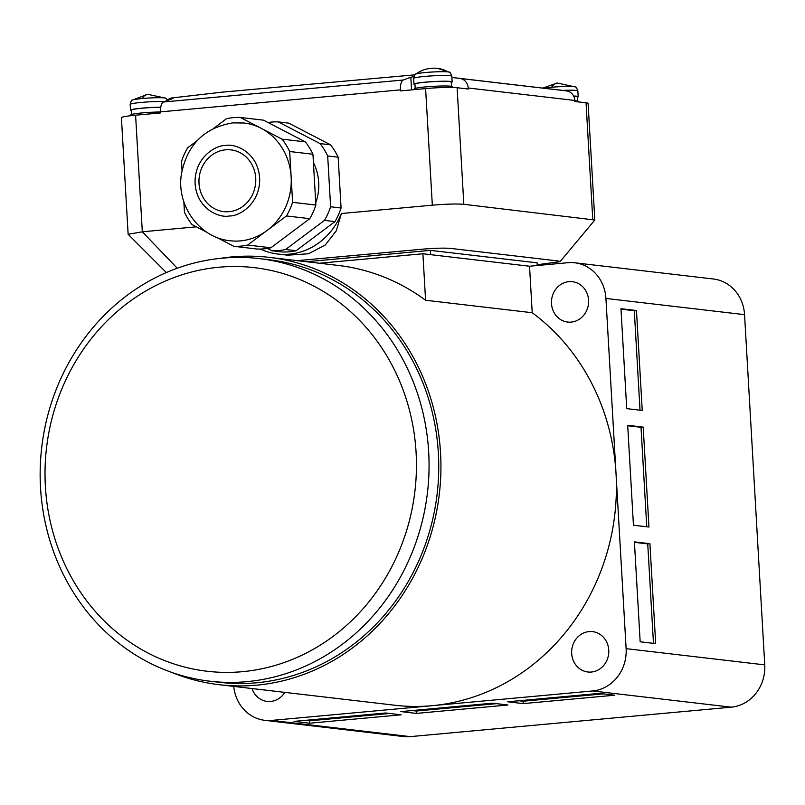 <?xml version="1.0" encoding="UTF-8"?>
<svg xmlns="http://www.w3.org/2000/svg" width="805" height="805" viewBox="0 0 805 805"><rect width="100%" height="100%" fill="white"/><g stroke="black" fill="none" stroke-linecap="round" stroke-linejoin="round"><path stroke-width="1.21" d="M220.308 258.355A215.126 196.38 96.7 0 1 231.951 256.906A215.126 196.38 96.7 0 1 269.283 257.369A215.126 196.38 96.7 0 1 440.838 473.451A215.126 196.38 96.7 0 1 256.644 685.166A215.126 196.38 96.7 0 1 219.312 684.713A215.126 196.38 96.7 0 1 171.878 672.447M233.742 686.403A39.204 35.782 -83.3 0 0 264.825 720.334A39.204 35.782 -83.3 0 0 271.627 720.415L432.114 705.693A215.126 196.38 -83.3 0 0 616.026 473.551A215.126 196.38 -83.3 0 0 532.216 312.722L425.583 300.255A215.126 196.38 -83.3 0 0 338.12 265.419L269.283 257.369M588.576 300.174A20.316 18.545 96.7 0 1 567.676 322.06A20.316 18.545 96.7 0 1 551.506 303.576A20.316 18.545 96.7 0 1 572.395 281.7A20.316 18.545 96.7 0 1 588.576 300.174M608.751 650.108A20.316 18.545 96.7 0 1 587.861 671.994A20.316 18.545 96.7 0 1 571.681 653.509A20.316 18.545 96.7 0 1 592.581 631.633A20.316 18.545 96.7 0 1 608.751 650.108M222.401 258.153A212.741 194.196 96.7 0 1 259.311 258.606A212.741 194.196 96.7 0 1 428.964 472.294A212.741 194.196 96.7 0 1 246.813 681.654A212.741 194.196 96.7 0 1 209.894 681.201A212.741 194.196 96.7 0 1 40.25 467.524A212.741 194.196 96.7 0 1 222.401 258.153M259.311 258.606L269.011 259.743A212.741 194.196 96.7 0 1 438.655 473.421A212.741 194.196 96.7 0 1 256.513 682.791A212.741 194.196 96.7 0 1 219.594 682.338L209.894 681.201M284.809 692.37A20.316 18.545 96.7 0 1 267.139 701.417A20.316 18.545 96.7 0 1 252.035 688.537M219.071 267.22A203.182 185.472 96.7 0 1 416.084 452.44A203.182 185.472 96.7 0 1 242.386 671.682A203.182 185.472 96.7 0 1 45.382 486.462A203.182 185.472 96.7 0 1 219.071 267.22M305.337 720.354L309.392 720.827L389.65 713.461M412.19 710.553L416.235 711.026L496.504 703.661M523.23 703.6L507.714 701.789L599.302 693.387L614.809 695.198L523.23 703.6L523.089 701.225L603.348 693.86M416.235 711.026L416.376 713.401L400.86 711.59L492.449 703.188L507.965 704.999L416.376 713.401M309.392 720.827L309.523 723.212L294.016 721.391L385.605 712.989L401.111 714.81L309.523 723.212M519.034 700.753L523.089 701.225M653.469 643.356L647.733 543.888L634.431 542.329M646.747 526.772L641.011 427.304L627.709 425.744M636.473 310.519L642.239 410.449L626.723 408.628L620.967 308.707L636.473 310.519L634.29 310.72L640.025 410.188M643.195 427.103L648.961 527.034L633.444 525.212L627.689 425.292L643.195 427.103L641.011 427.304M649.917 543.687L655.683 643.608L640.166 641.796L634.41 541.866L649.917 543.687L647.733 543.888M634.29 310.72L620.987 309.16M264.825 720.334L403.446 736.545A39.204 35.782 -83.3 0 0 410.248 736.625L731.242 707.172A39.204 35.782 -83.3 0 0 764.75 664.87L744.555 314.654A39.204 35.782 -83.3 0 0 713.351 278.993L574.72 262.782A39.204 35.782 -83.3 0 0 567.917 262.702L529.539 266.224L422.897 253.756L319.505 263.235M219.312 684.713L394.782 705.23A215.126 196.38 -83.3 0 0 432.114 705.693L592.611 690.962A39.204 35.782 -83.3 0 0 626.119 648.659L605.923 298.434A39.204 35.782 -83.3 0 0 574.72 262.782M532.216 312.722L529.539 266.224M425.583 300.255L422.897 253.756M240.464 240.886A59.278 54.116 96.7 0 1 230.18 240.765C199.328 237.918 176.305 205.436 181.387 174.242C187.062 144.82 204.218 127.693 232.846 122.863L243.945 123.004A59.278 54.116 96.7 0 1 261.162 128.297A59.278 54.116 96.7 0 1 291.148 176.919A59.278 54.116 96.7 0 1 267.049 230.502A59.278 54.116 96.7 0 1 240.464 240.886M167.873 100.353L165.83 98.2A16.945 1.308 176.7 0 0 142.163 98.522A16.945 1.308 176.7 0 0 132.221 100.142L132.221 100.142C131.738 99.649 131.054 101.068 130.169 104.409L130.501 110.174A19.119 1.479 -3.3 0 1 141.841 108.162A19.119 1.479 -3.3 0 1 160.789 107.226M447.972 71.897A31.073 28.366 96.7 0 0 437.618 68.375L449.301 72.188A16.945 1.308 176.7 0 0 447.972 71.897A16.945 1.308 176.7 0 0 425.634 72.51A16.945 1.308 176.7 0 0 415.702 74.13C415.219 73.637 414.535 75.066 413.649 78.407L413.981 84.163A19.119 1.479 -3.3 0 1 425.322 82.15A19.119 1.479 -3.3 0 1 452.169 81.959A19.119 1.479 -3.3 0 1 451.233 82.472M551.667 87.252A31.073 12.457 -95.2 0 1 557.191 83.026L575.334 86.93A16.945 1.308 176.7 0 0 551.667 87.252A16.945 1.308 176.7 0 0 543.949 88.228M537.177 264.744L560.069 261.675L558.268 260.991L450.659 248.403C444.179 247.89 434.73 248.151 422.313 249.188L297.367 260.649M560.069 261.675L594.825 220.007L463.831 204.309C456.677 203.735 446.171 204.027 432.325 205.174L341.401 213.516L336.309 230.794L325.26 244.982L308.476 253.766L287.677 255.185L277.765 254.028A66.926 61.1 -83.3 0 0 341.401 213.516M196.34 226.829L142.314 231.79L128.136 234.295L166.343 272.543M160.608 111.986A19.119 1.479 176.7 0 0 142.113 112.921A19.119 1.479 176.7 0 0 130.782 114.924L130.823 115.699M452.48 87.453L452.44 86.719A19.119 1.479 176.7 0 0 425.593 86.91A19.119 1.479 176.7 0 0 414.253 88.922L414.303 89.627M313.427 162.58A47.807 43.641 96.7 0 1 315.751 202.82M578.493 101.923L578.463 101.45A19.119 1.479 176.7 0 0 574.851 100.806M160.769 107.327A18.163 1.399 176.7 0 0 142.223 108.212A18.163 1.399 176.7 0 0 131.457 110.114L131.708 114.411M451.454 86.306L451.213 82.009A18.163 1.399 176.7 0 0 425.704 82.201A18.163 1.399 176.7 0 0 414.937 84.102L415.189 88.399M577.487 101.048L577.235 96.751A18.163 1.399 176.7 0 0 573.683 96.127M573.623 96.006A19.119 1.479 -3.3 0 1 578.191 96.691A19.119 1.479 -3.3 0 1 577.265 97.214M229.153 211.675A31.073 28.366 96.7 0 1 223.76 211.614A31.073 28.366 96.7 0 1 198.976 180.401A31.073 28.366 96.7 0 1 225.591 149.821A31.073 28.366 96.7 0 1 230.975 149.881A31.073 28.366 96.7 0 1 255.759 181.095A31.073 28.366 96.7 0 1 229.153 211.675M414.967 84.565A19.119 1.479 -3.3 0 1 413.981 84.163M131.487 110.577A19.119 1.479 -3.3 0 1 130.501 110.174M247.618 245.052L286.479 215.951L309.744 218.668L270.893 247.769L247.618 245.052A64.541 58.916 96.7 0 1 233.863 246.31L257.127 249.037A64.541 58.916 96.7 0 0 270.893 247.769M292.607 202.317L289.679 151.521L312.944 154.238L315.872 205.044L292.607 202.317A64.541 58.916 96.7 0 1 286.479 215.951M216.414 237.254L233.863 246.31M183.842 201.753L184.446 212.238A64.541 58.916 96.7 0 0 192.083 224.615L207.137 232.434M197.004 140.805L187.656 147.808A64.541 58.916 96.7 0 0 181.517 161.443L182.031 170.368M282.052 139.154L240.262 117.45L263.537 120.176L305.316 141.871L282.052 139.154A64.541 58.916 96.7 0 1 289.679 151.521M213.748 128.267L226.507 118.717A64.541 58.916 96.7 0 1 240.262 117.45M305.316 141.871A64.541 58.916 96.7 0 1 312.944 154.238M315.872 205.044A64.541 58.916 96.7 0 1 309.744 218.668M167.48 99.689L171.264 98.019L172.924 98.361L170.952 99.327A645.389 258.777 -95.2 0 0 163.425 102.014A10.515 4.216 84.8 0 0 160.608 111.865L160.668 112.901L135.592 115.206A23.898 1.841 176.7 0 0 121.414 117.711L128.136 234.295M414.917 74.835L222.492 92.122L171.264 98.019M594.825 220.007L588.103 103.432A23.898 1.841 176.7 0 0 586.04 102.799L574.891 101.5L574.84 100.464A10.515 9.6 -83.3 0 0 566.569 90.915A645.389 589.129 -83.3 0 0 559.737 90.069L453.094 77.602A645.389 589.129 -83.3 0 0 451.907 77.461M566.569 90.915L459.937 78.447A645.389 589.129 -83.3 0 0 453.094 77.602M459.937 78.447A10.515 9.6 96.7 0 1 468.198 87.997L468.258 89.033L457.109 87.725A23.898 1.841 176.7 0 0 425.603 88.59L400.528 90.895L400.467 89.858A10.515 4.216 -95.2 0 1 403.295 80.007A645.389 258.777 -95.2 0 1 410.822 77.32L413.911 76.525M268.015 122.501A64.541 58.916 96.7 0 1 278.268 121.897L320.048 143.592A64.541 58.916 96.7 0 1 327.685 155.969L330.614 206.764A64.541 58.916 96.7 0 1 324.475 220.399L285.624 249.49A64.541 58.916 96.7 0 1 271.869 250.758L267.381 248.433M320.048 143.592L330.523 144.82A64.541 58.916 96.7 0 1 338.15 157.186L327.685 155.969M338.15 157.186L341.079 207.992L330.614 206.764M341.079 207.992A64.541 58.916 96.7 0 1 334.95 221.617L324.475 220.399M334.95 221.617L296.099 250.717L285.624 249.49M296.099 250.717A64.541 58.916 96.7 0 1 282.334 251.985L271.869 250.758M330.523 144.82L288.733 123.125L278.268 121.897M260.377 249.057A66.926 61.1 -83.3 0 0 277.765 254.028M306.574 261.726L430.423 250.365L537.066 262.833L537.217 265.519M430.423 250.365L430.675 254.662M271.627 720.415L410.248 736.625M592.611 690.962L731.242 707.172M626.119 648.659L764.75 664.87M605.923 298.434L744.555 314.654M229.405 215.961C220.047 218.246 197.044 209.733 195.102 183.711C194.035 157.609 215.821 144.991 225.34 145.534C234.698 143.25 257.701 151.763 259.643 177.784C260.709 203.886 238.924 216.515 229.405 215.961M164.602 101.551A19.119 1.479 176.7 0 0 141.509 102.406A19.119 1.479 176.7 0 0 130.169 104.409M452.169 81.959L451.836 76.203A19.119 1.479 176.7 0 0 424.99 76.395A19.119 1.479 176.7 0 0 413.649 78.407M165.83 98.2L147.687 94.306A31.073 12.457 84.8 0 0 142.163 98.522M177.231 268.226L142.314 231.79L135.592 115.206M578.191 96.691L577.859 90.935A19.119 1.479 176.7 0 0 562.343 90.381M411.546 89.878L410.822 77.32M403.295 80.007L163.425 102.014M574.84 100.464L468.198 87.997M400.467 89.858L160.608 111.865M592.762 219.383L586.04 102.799M463.831 204.309L457.109 87.725M432.325 205.174L425.603 88.59M542.832 88.097L557.191 83.026M437.618 68.375C429.578 67.54 422.273 69.461 415.702 74.13M147.687 94.306L132.221 100.142M577.859 90.935C576.601 87.725 575.756 86.387 575.334 86.93M451.836 76.203C450.569 72.983 449.733 71.645 449.301 72.188"/></g></svg>
